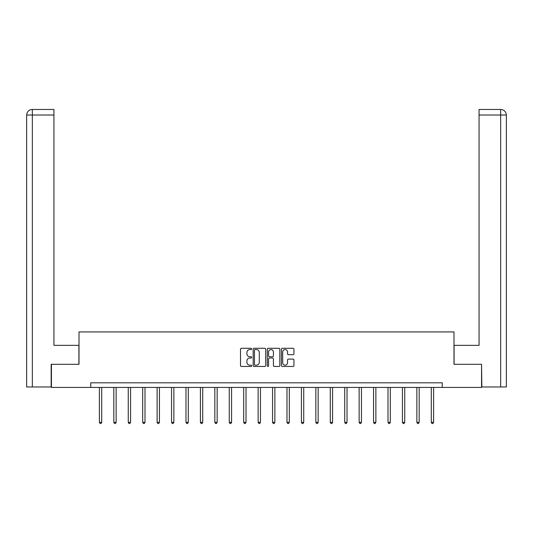 <?xml version="1.0" encoding="UTF-8"?>
<svg xmlns="http://www.w3.org/2000/svg" width="533" height="533" viewBox="0 0 533 533"><rect width="100%" height="100%" fill="white"/><g stroke="black" fill="none" stroke-linecap="round" stroke-linejoin="round"><path stroke-width="0.8" d="M251.703 348.928A0.633 0.633 0 0 0 251.063 348.289L241.416 348.289A0.906 0.906 0 0 0 240.51 349.202L240.51 365.545A0.906 0.906 0 0 0 241.416 366.451L251.063 366.451A0.633 0.633 0 0 0 251.703 365.818A0.633 0.633 0 0 0 251.063 365.178L249.817 365.178A2.905 2.905 0 0 1 246.912 362.273L246.912 360.914A2.905 2.905 0 0 1 249.817 358.009L251.063 358.009A0.633 0.633 0 0 0 251.703 357.37A0.633 0.633 0 0 0 251.063 356.737L249.817 356.737A2.905 2.905 0 0 1 246.912 353.832L246.912 352.466A2.905 2.905 0 0 1 249.817 349.561L251.063 349.561A0.633 0.633 0 0 0 251.703 348.928M293.037 354.692A0.906 0.906 0 0 0 293.943 353.785L293.943 349.202A0.906 0.906 0 0 0 293.037 348.289L282.323 348.289A0.906 0.906 0 0 0 281.411 349.202L281.411 365.545A0.906 0.906 0 0 0 282.323 366.451L293.037 366.451A0.906 0.906 0 0 0 293.943 365.545L293.943 360.002A0.906 0.906 0 0 0 293.037 359.095L288.446 359.095A0.906 0.906 0 0 0 287.54 360.002L287.54 362.753A2.432 2.432 0 0 1 285.115 365.178A2.432 2.432 0 0 1 282.683 362.753L282.683 351.993A2.432 2.432 0 0 1 285.115 349.561A2.432 2.432 0 0 1 287.54 351.993L287.54 353.785A0.906 0.906 0 0 0 288.446 354.692L293.037 354.692M53.94 109.472L32.207 109.472L53.94 109.472L53.94 115.021L32.34 115.021L32.34 386.971L51.161 386.971L51.161 364.305L79.004 364.305L79.004 331.932L453.996 331.932L453.996 364.305L481.559 364.305L481.559 387.431L442.25 387.431L442.25 382.807L90.75 382.807L90.75 387.431L442.25 387.431M51.441 364.305L51.441 387.431L90.75 387.431M265.707 349.202A0.906 0.906 0 0 0 264.794 348.289L254.081 348.289A0.906 0.906 0 0 0 253.175 349.202L253.175 365.545A0.906 0.906 0 0 0 254.081 366.451L264.794 366.451A0.906 0.906 0 0 0 265.707 365.545L265.707 349.202M268.206 348.289L278.919 348.289A0.906 0.906 0 0 1 279.825 349.202L279.825 365.545A0.906 0.906 0 0 1 278.919 366.451L274.328 366.451A0.906 0.906 0 0 1 273.422 365.545L273.422 358.916A0.906 0.906 0 0 0 272.516 358.009L269.471 358.009A0.906 0.906 0 0 0 268.565 358.916L268.565 365.818A0.633 0.633 0 0 1 267.932 366.451A0.633 0.633 0 0 1 267.293 365.818L267.293 349.202A0.906 0.906 0 0 1 268.206 348.289M255.08 349.561A0.633 0.633 0 0 0 254.448 350.201L254.448 364.545A0.633 0.633 0 0 0 255.08 365.178L256.4 365.178A2.905 2.905 0 0 0 259.305 362.273L259.305 352.466A2.905 2.905 0 0 0 256.4 349.561L255.08 349.561M273.422 352.04A2.432 2.432 0 0 0 270.997 349.608A2.432 2.432 0 0 0 268.565 352.04L268.565 355.831A0.906 0.906 0 0 0 269.471 356.737L272.516 356.737A0.906 0.906 0 0 0 273.422 355.831L273.422 352.04M99.398 387.431L99.398 422.323L101.71 422.323L101.71 387.431M101.71 422.323L101.017 423.528L100.097 423.528L99.398 422.323M78.911 364.305L78.911 345.344L53.94 345.344L53.94 115.021M32.34 386.971L26.65 386.971L26.65 115.021C26.983 111.65 28.829 109.805 32.193 109.472M32.34 109.472L33.586 109.472L32.34 109.472L32.34 115.021L26.65 115.021C26.976 111.657 28.822 109.805 32.2 109.472M454.089 364.305L454.089 345.344L479.06 345.344L479.06 109.472L500.793 109.472L479.06 109.472M506.35 386.971L506.35 331.473L506.35 386.971L481.839 386.971L481.559 364.305M500.66 109.472L499.414 109.472L500.66 109.472L500.66 115.021L479.06 115.021M500.66 386.971L500.66 115.021L506.35 115.021L506.35 331.473L506.35 115.021C506.017 111.65 504.171 109.805 500.807 109.472M113.829 387.431L113.829 422.323L116.141 422.323L116.141 387.431M116.141 422.323L115.448 423.528L114.522 423.528L113.829 422.323M128.26 387.431L128.26 422.323L130.572 422.323L130.572 387.431M130.572 422.323L129.879 423.528L128.953 423.528L128.26 422.323M142.691 387.431L142.691 422.323L145.003 422.323L145.003 387.431M145.003 422.323L144.31 423.528L143.384 423.528L142.691 422.323M157.122 387.431L157.122 422.323L159.434 422.323L159.434 387.431M159.434 422.323L158.741 423.528L157.815 423.528L157.122 422.323M171.553 387.431L171.553 422.323L173.865 422.323L173.865 387.431M173.865 422.323L173.172 423.528L172.246 423.528L171.553 422.323M185.977 387.431L185.977 422.323L188.289 422.323L188.289 387.431M188.289 422.323L187.596 423.528L186.677 423.528L185.977 422.323M200.408 387.431L200.408 422.323L202.72 422.323L202.72 387.431M202.72 422.323L202.027 423.528L201.101 423.528L200.408 422.323M214.839 387.431L214.839 422.323L217.151 422.323L217.151 387.431M217.151 422.323L216.458 423.528L215.532 423.528L214.839 422.323M229.27 387.431L229.27 422.323L231.582 422.323L231.582 387.431M231.582 422.323L230.889 423.528L229.963 423.528L229.27 422.323M243.701 387.431L243.701 422.323L246.013 422.323L246.013 387.431M246.013 422.323L245.32 423.528L244.394 423.528L243.701 422.323M258.132 387.431L258.132 422.323L260.444 422.323L260.444 387.431M260.444 422.323L259.751 423.528L258.825 423.528L258.132 422.323M272.556 387.431L272.556 422.323L274.868 422.323L274.868 387.431M274.868 422.323L274.175 423.528L273.249 423.528L272.556 422.323M286.987 387.431L286.987 422.323L289.299 422.323L289.299 387.431M289.299 422.323L288.606 423.528L287.68 423.528L286.987 422.323M301.418 387.431L301.418 422.323L303.73 422.323L303.73 387.431M303.73 422.323L303.037 423.528L302.111 423.528L301.418 422.323M315.849 387.431L315.849 422.323L318.161 422.323L318.161 387.431M318.161 422.323L317.468 423.528L316.542 423.528L315.849 422.323M330.28 387.431L330.28 422.323L332.592 422.323L332.592 387.431M332.592 422.323L331.899 423.528L330.973 423.528L330.28 422.323M344.711 387.431L344.711 422.323L347.023 422.323L347.023 387.431M347.023 422.323L346.323 423.528L345.404 423.528L344.711 422.323M359.135 387.431L359.135 422.323L361.447 422.323L361.447 387.431M361.447 422.323L360.754 423.528L359.828 423.528L359.135 422.323M373.566 387.431L373.566 422.323L375.878 422.323L375.878 387.431M375.878 422.323L375.185 423.528L374.259 423.528L373.566 422.323M387.997 387.431L387.997 422.323L390.309 422.323L390.309 387.431M390.309 422.323L389.616 423.528L388.69 423.528L387.997 422.323M402.428 387.431L402.428 422.323L404.74 422.323L404.74 387.431M404.74 422.323L404.047 423.528L403.121 423.528L402.428 422.323M416.859 387.431L416.859 422.323L419.171 422.323L419.171 387.431M419.171 422.323L418.478 423.528L417.552 423.528L416.859 422.323M431.29 387.431L431.29 422.323L433.602 422.323L433.602 387.431M433.602 422.323L432.903 423.528L431.983 423.528L431.29 422.323M26.65 115.021L26.65 331.473"/></g></svg>
